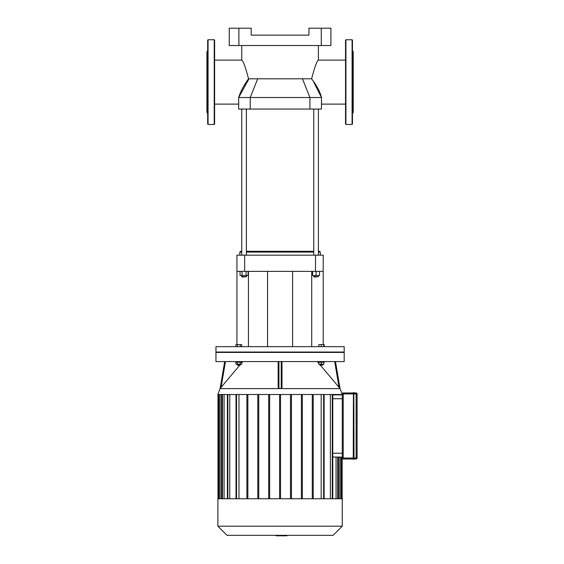 <?xml version="1.0" encoding="UTF-8"?>
<svg xmlns="http://www.w3.org/2000/svg" width="564" height="564" viewBox="0 0 564 564"><rect width="100%" height="100%" fill="white"/><g stroke="black" fill="none" stroke-linecap="round" stroke-linejoin="round"><path stroke-width="0.85" d="M352.465 46.629L352.465 53.559M345.535 98.841L345.535 91.904M352.465 82.111L352.465 124.08L352.084 124.468L352.084 39.755L352.465 40.136L352.465 91.904M352.465 98.841L352.465 110.664M352.465 50.922L353.24 51.691L353.24 112.532L352.465 113.301M345.922 124.468L345.922 39.755L345.535 40.136L345.535 124.08L345.922 124.468L352.084 124.468M214.616 98.841L214.616 91.904M208.067 124.468L208.067 39.755L207.679 40.136L207.679 124.08L208.067 124.468L214.228 124.468L214.616 124.08L214.616 40.136L214.228 39.755L214.228 124.468M207.679 50.922L206.91 51.691L206.91 112.532L207.679 113.301M353.24 392.96L343.229 392.96A0.966 0.966 0 0 0 342.263 393.919L342.263 458.038A0.966 0.966 0 0 0 343.229 458.997L343.229 458.038L353.431 458.038L353.431 392.572L353.24 459.188L354.009 459.188L353.818 392.572L354.009 459.188M353.431 392.572L354.009 392.763M354.009 458.997L356.124 458.997A0.966 0.966 0 0 0 357.09 458.038L357.09 393.919A0.966 0.966 0 0 0 356.124 392.96L354.009 392.96L354.009 393.919L343.229 393.919L343.229 392.96M343.229 458.997L353.24 458.997M286.998 535.335L286.998 535.8L276.177 535.8L276.177 535.335L276.085 535.8L276.085 535.335M284.637 535.8L284.637 535.335M323.828 346.656L323.828 344.611L318.822 344.611L318.822 346.656M321.325 346.656L321.325 344.611M324.215 346.656L324.215 344.611L323.828 344.611M240.271 346.656L240.271 344.611L235.935 344.611L235.935 346.656M237.381 346.656L237.381 344.611M241.716 346.656L241.716 344.611L240.271 344.611M280.075 352.042L344.188 352.042L344.188 346.656L215.963 346.656L215.963 352.042L280.075 352.042M342.263 457.073L333.832 457.073L332.781 456.523M342.263 394.885L333.803 394.885L332.781 395.434M336.066 457.073L336.066 498.759M339.253 457.073L339.253 498.759M339.253 394.497L339.253 394.885M227.031 535.335L333.12 535.335L342.263 526.191L217.887 526.191L227.031 535.335M217.887 526.191L217.887 498.759L342.263 498.759L342.263 526.191M229.767 498.759L229.767 394.497M238.974 498.759L238.974 394.497M224.077 498.759L224.077 394.497M220.898 498.759L220.898 394.497M321.177 394.497L321.177 498.759M330.384 394.497L330.384 498.759M336.066 394.497L336.066 394.885M246.898 498.759L246.898 394.497M236.006 498.759L236.006 394.497M323.983 394.497L323.983 498.759M280.555 394.497L280.555 498.759M290.488 394.497L290.488 498.759M291.454 498.759L291.454 394.497M301.387 394.497L301.387 498.759M302.353 498.759L302.353 394.497M312.287 394.497L312.287 498.759M313.246 498.759L313.246 394.497M335.481 361.573L340.007 388.497L339.042 387.369L340.12 388.61L342.263 394.497L217.887 394.497L220.031 388.61L221.109 387.369L225.445 361.573M324.145 498.759L324.145 394.497M236.168 498.759L236.168 394.497M247.864 394.497L247.864 498.759M257.797 498.759L257.797 394.497M258.763 394.497L258.763 498.759M268.697 498.759L268.697 394.497M269.655 394.497L269.655 498.759M279.596 394.497L279.596 498.759M238.826 365.387L240.363 365L237.282 365L238.826 365.387M240.271 362.194L240.271 364.231L241.716 364.231L241.716 362.194M235.935 362.194L235.935 364.231L240.271 364.231M237.381 362.194L237.381 364.231M235.745 361.573L235.745 362.194L241.907 362.194L241.907 361.573M320.169 365.387L322.869 365L319.788 365L320.169 365.387M322.869 364.231L322.869 365M318.822 362.194L318.822 364.231L323.828 364.231L323.828 362.194M321.325 362.194L321.325 364.231M318.244 361.573L318.244 362.194L324.406 362.194L324.406 361.573M224.669 361.573L220.136 388.497M242.809 361.573L241.716 362.878M239.601 365.387L221.109 387.369M278.151 361.573L278.151 387.369L278.919 388.497L278.919 361.573M282 387.369L282 361.573L282 387.369L281.232 388.497L278.919 388.497M215.963 361.573L344.188 361.573L344.188 352.429L215.963 352.429L215.963 361.573M334.699 361.573L339.042 387.369L320.549 365.387M318.822 363.336L317.342 361.573M236.943 271.369L244.649 271.369L244.649 255.161L236.943 255.161L236.943 344.611M248.442 271.369L248.442 346.656M244.649 271.369L323.2 271.369L323.2 344.611M311.709 271.369L311.709 346.656M323.2 271.369L323.2 255.161L315.502 255.161L315.502 271.369M244.649 255.161L315.502 255.161M238.875 28.2L229.245 28.2L229.245 45.529L238.875 45.529L238.875 28.2L251.191 28.2L251.191 35.13L308.952 35.13L308.952 28.2L321.276 28.2L321.276 45.529L238.875 45.529M321.276 45.529L330.906 45.529L330.906 28.2L321.276 28.2M313.154 80.878L321.473 97.516L238.678 97.516C240.645 91.297 243.937 85.065 248.541 78.812L311.61 78.812L313.154 80.878C317.405 86.701 320.176 92.242 321.473 97.516L321.473 109.063L238.678 109.063L238.678 97.516L248.992 78.812M245.072 84.008L243.542 86.511M248.541 78.812C245.544 67.271 243.288 61.032 241.759 60.101C243.267 60.99 245.523 67.222 248.541 78.812M311.61 78.812C314.606 67.271 316.862 61.032 318.392 60.101C316.883 60.99 314.627 67.222 311.61 78.812M318.392 252.08L320.317 252.08L319.541 251.311L318.392 251.311M313.767 251.311L246.383 251.311M241.759 251.311L240.602 251.311L239.834 252.08L241.759 252.08M246.383 252.08L313.767 252.08M239.834 255.161L239.834 252.08M242.146 277.072L246.383 276.684L241.759 276.684L242.146 277.072M246.383 275.528L246.383 276.684M246.073 271.369L246.073 275.528L248.075 275.528L248.075 271.369M240.067 271.369L240.067 275.528L246.073 275.528M242.069 271.369L242.069 275.528M246.383 255.161L246.383 109.063M314.155 277.072L318.392 276.684L313.767 276.684L314.155 277.072M312.611 271.369L312.611 275.528L319.541 275.528L319.541 271.369M316.08 271.369L316.08 275.528M353.431 459.385L353.431 458.038L356.124 458.038L356.124 458.997M342.263 458.038L343.229 458.038L343.229 393.919L342.263 393.919M354.009 393.919L356.124 393.919L356.124 458.038L357.09 458.038M356.124 392.96L356.124 393.919L357.09 393.919M342.263 453.223L332.781 453.223M332.781 398.734L342.263 398.734M337.702 498.759L337.702 457.073M340.712 498.759L340.712 457.073M340.712 394.885L340.712 394.497M341.685 457.073L341.685 498.759M341.685 394.497L341.685 394.885M218.465 394.497L218.465 498.759M219.431 498.759L219.431 394.497M222.449 498.759L222.449 394.497M227.856 498.759L227.856 394.497M337.702 394.885L337.702 394.497M323.616 498.759L323.616 394.497M332.295 498.759L332.295 394.497M236.535 498.759L236.535 394.497M281.232 361.573L281.232 388.497M340.12 388.61L220.031 388.61M302.48 78.812L309.918 97.516L309.918 109.063M257.67 78.812L250.233 97.516L250.233 109.063M345.922 39.755L352.084 39.755M208.067 39.755L214.228 39.755M343.8 352.429L344.188 352.042M216.343 352.429L215.963 352.042M338.181 498.759L338.181 457.073M341.199 498.759L341.199 457.073M341.199 394.885L341.199 394.497M342.165 457.073L342.165 498.759M342.165 394.497L342.165 394.885M338.181 394.885L338.181 394.497M332.781 498.759L332.781 394.497M221.969 394.497L221.969 498.759M218.952 394.497L218.952 498.759M227.37 394.497L227.37 498.759M217.979 394.497L217.979 498.759M237.282 364.231L237.282 365M240.363 364.231L240.363 365M319.788 364.231L319.788 365M292.589 346.656L292.589 271.369M267.562 346.656L267.562 271.369M214.616 104.114L238.678 104.114M214.616 60.101L241.759 60.101L241.759 45.529M321.473 104.114L345.535 104.114M318.392 45.529L318.392 60.101L345.535 60.101M320.317 255.161L320.317 252.08M241.759 275.528L241.759 276.684M241.759 255.161L241.759 109.063M313.767 275.528L313.767 276.684M318.392 275.528L318.392 276.684M318.392 255.161L318.392 109.063M313.767 255.161L313.767 109.063"/></g></svg>
